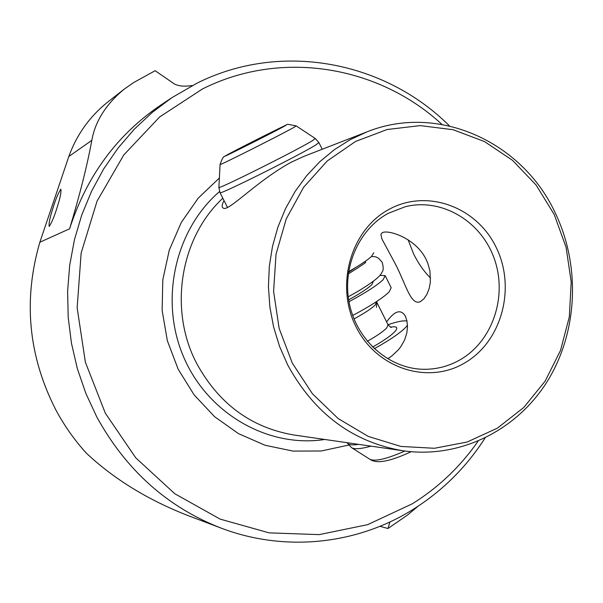 <?xml version="1.0" encoding="UTF-8"?>
<svg xmlns="http://www.w3.org/2000/svg" width="603" height="603" viewBox="0 0 603 603"><rect width="100%" height="100%" fill="white"/><g stroke="black" fill="none" stroke-linecap="round" stroke-linejoin="round"><path stroke-width="0.9" d="M449.461 125.906C384.94 61.438 281.382 40.891 196.985 83.184L171.893 97.671L152.318 112.354L134.281 129.238L118 148.15L103.701 168.893L91.573 191.234L81.774 214.917L74.455 239.662L69.707 265.184L67.611 291.166L68.192 317.291L71.456 343.235L77.357 368.674L85.822 393.307L96.729 416.831C126.004 470.106 167.408 507.168 220.939 528.04L186.666 515.06C147.132 499.435 113.711 478.82 86.417 453.222C74.425 440.054 64.174 425.499 55.672 409.565C28.318 355.823 23.042 300.053 39.851 242.248L68.817 156.509C76.626 134.936 89.35 116.982 106.995 102.646M403.286 450.818C460.059 458.86 516.763 430.369 547.305 381.382C577.764 332.238 580.764 266.232 555.378 213.183C522.597 141.939 438.185 103.098 366.941 131.884L350.162 139.685L334.356 149.68L319.763 161.747L306.626 175.722L295.153 191.407L285.543 208.578L277.953 226.977L272.511 246.326L269.322 266.33L268.433 286.666L269.873 307.025L273.619 327.082L279.604 346.514L287.729 365.026C314.404 413.711 352.921 442.308 403.286 450.818L294.158 435.042C251.662 427.859 219.311 404.251 197.091 364.22C168.297 310.47 179.898 237.981 222.831 198.214M366.941 131.884L304.176 156.26L291.701 161.966C256.079 181.194 227.761 212.897 223.102 207.96C221.595 207.002 221.896 204.538 224.014 200.55M219.379 177.998L198.221 198.131L181.277 222.477L169.285 250.087L162.802 279.822L162.139 310.455L167.34 340.687L178.171 369.24L194.158 394.92L214.585 416.688L238.569 433.678L265.079 445.27L293.005 451.089L321.233 450.991L348.662 445.089M388.317 213.304C358.144 229.577 341.328 269.164 349.77 305.457C358.024 341.795 390.096 368.991 423.909 369.292C437.039 369.383 449.295 366.111 460.684 359.471C493.058 340.507 507.673 295.658 494.189 258.438C481.021 221.105 441.728 197.656 405.374 206.678L388.317 213.304M292.327 363.142L312.407 393.744L338.208 418.588L368.275 436.421L400.935 446.439L434.469 448.278L467.152 442.014L497.392 428.145L523.773 407.485L545.12 381.156L560.511 350.464L569.322 316.892L571.207 281.985L566.096 247.336L554.225 214.517L536.105 185.046L512.497 160.315L484.435 141.539L453.185 129.735L420.201 125.605L387.088 129.524L355.529 141.471L327.195 160.993L303.656 187.216L286.259 218.836L276.031 254.202L273.596 291.407L279.136 328.401L292.327 363.142M389.108 209.331C350.803 229.63 334.816 285.407 356.117 326.947C376.852 368.802 428.401 384.948 465.034 362.757C501.975 341.17 516.123 287.714 496.201 247.449C476.83 206.882 427.12 188.407 389.108 209.331M430.58 278.089C424.158 271.719 418.542 263.76 413.741 254.195L408.103 239.828M395.56 264.34L381.812 238.78L380.908 234.409L382.272 232.705C388.272 229.336 416.138 238.291 426.178 259.569L427.821 263.338L429.954 271.011L430.376 282.151L429.095 288.762L426.856 294.392L423.992 298.696L420.781 301.402C411.035 306.746 405.977 284.518 395.56 264.34M220.939 528.04C285.121 552.529 356.984 544.396 412.625 509.701C442.037 491.294 466.172 467.415 485.031 438.072M57.413 206.467C54.783 215.316 52.054 221.994 49.22 226.517C48.662 223.728 49.808 217.924 52.649 209.098C55.257 200.324 57.978 193.661 60.828 189.116C61.4 191.822 60.262 197.603 57.413 206.467M478.051 441.23C460.345 466.654 438.411 487.518 412.256 503.814L367.664 524.655L319.191 534.62L269.164 532.871L220.155 519.123L174.817 493.751L135.773 457.85L105.337 413.213L85.385 362.245L77.154 307.832L81.141 253.102L97.03 201.183L123.773 154.971L159.682 116.929L202.57 88.912C281.835 49.084 378.948 66.096 441.946 124.399M389.953 521.942L387.963 528.514L379.958 526.306M192.372 85.528C183.998 86.757 177.825 86.108 173.852 83.598L155.152 70.709L133.73 82.505L124.06 89.244C105.932 104.319 95.191 121.354 91.822 140.348C87.314 164.973 79.913 194.452 69.609 228.786C86.659 176.053 116.944 134.899 160.451 105.314L171.893 97.671M387.963 528.514L407.327 515.188L418.173 506.158M376.483 307.311L376.8 301.432M386.613 321.912C394.513 310.937 400.694 308.894 405.156 315.784L406.904 320.69L407.507 326.592L406.806 333.135L404.636 339.919L400.784 346.733L398.214 349.996L391.701 356.049L387.812 358.732M373.762 252.74L371.493 256.471C367.423 260.164 359.78 265.245 348.572 271.697M379.935 275.337L385.196 275.699L383.078 279.732C377.372 285.181 366.006 292.515 348.994 301.726M385.302 275.91L391.181 287.721L389.146 291.905C383.101 297.859 370.951 305.721 352.702 315.482M407.477 325.19L406.414 326.562C401.199 332.313 390.488 339.7 374.282 348.715M388.008 324.708C397.565 321.467 403.889 320.268 406.995 321.105M219.53 191.573C174.817 229.962 159.154 300.776 183.825 357.436C208.269 414.231 268.614 448.187 324.829 439.474M39.851 242.248L69.609 228.786M91.822 140.348L68.817 156.509M283.719 126.562C270.408 133.911 210.862 163.669 228.326 154.262C242.067 146.74 298.681 118.414 283.719 126.562M220.08 164.536C223.728 153.878 223.954 157.722 228.085 154.391L277.689 129.11C292.312 123.871 281.186 123.155 296.239 125.921L293.699 127.512C281.088 134.68 218.165 166.315 220.08 164.536L218.889 187.337M296.261 125.937L315.301 138.524L312.331 140.718C296.925 150.305 216.243 190.571 218.889 187.39L220.005 192.666M315.346 138.554L318.919 142.594L315.889 144.886C300.369 154.775 218.233 195.711 220.027 192.704L227.474 207.357M356.396 267.076L348.474 272.33M373.4 281.232L371.9 284.608C367.905 288.407 360.164 293.488 348.67 299.857M376.498 301.628L375.277 304.892C371.644 308.487 364.559 313.168 354.021 318.942M376.747 302.171L388.053 324.798L386.757 327.859C383.47 331.364 376.996 335.841 367.317 341.29M390.36 327.188C396.766 326.042 398.379 327.399 395.199 331.251C391.43 335.381 383.885 340.65 372.571 347.064M358.634 444.366C352.242 445.368 348.436 444.893 347.215 442.919L351.587 447.675M370.973 446.145C361.144 448.896 354.745 449.446 351.76 447.788L369.948 459.313M404.877 451.036C387.066 458.83 375.473 461.619 370.091 459.411C373.694 461.83 382.129 465.252 411.073 451.722M106.995 102.638L124.06 89.244M405.578 316.628L405.156 315.784M388.136 324.957L391.294 327.512M318.942 142.647L322.228 149.25M382.242 262.509C383.516 267.363 383.493 270.483 382.189 271.878C380.727 275.179 377.953 279.053 358.499 291.008L348.225 296.827M382.144 262.297C377.599 256.697 376.694 256.772 371.501 256.463M365.124 262.569L365.471 262.162C367.069 261.808 361.393 265.697 348.459 273.822L348.248 273.943"/></g></svg>
